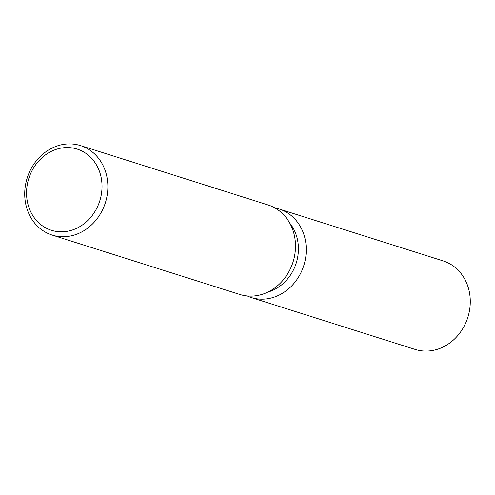 <?xml version="1.0" encoding="UTF-8"?>
<svg xmlns="http://www.w3.org/2000/svg" width="495" height="495" viewBox="0 0 495 495"><rect width="100%" height="100%" fill="white"/><g stroke="black" fill="none" stroke-linecap="round" stroke-linejoin="round"><path stroke-width="0.74" d="M289.736 223.109A41.778 36.506 107.6 0 1 267.913 292.075M279.477 209.107A46.419 40.559 107.6 0 1 303.676 265.883A46.419 40.559 107.6 0 1 250.786 297.408A46.419 40.559 107.6 0 1 247.054 295.948A46.419 40.559 107.6 0 0 250.786 297.408A46.419 40.559 107.6 0 0 251.12 297.514A46.419 40.559 107.6 0 0 303.738 265.691A46.419 40.559 107.6 0 0 279.477 209.107A46.419 40.559 107.6 0 0 274.911 207.943A46.419 40.559 107.6 0 1 279.137 209.001A46.419 40.559 107.6 0 1 279.477 209.107M80.456 145.586L268.08 204.967A46.926 41.005 107.6 0 1 268.42 205.079A46.926 41.005 107.6 0 1 292.947 262.276A46.926 41.005 107.6 0 1 239.753 294.445L52.136 235.063A46.926 41.005 107.6 0 1 51.796 234.952A46.926 41.005 107.6 0 1 27.262 177.754A46.926 41.005 107.6 0 1 80.456 145.586A46.926 41.005 107.6 0 1 80.796 145.697A46.926 41.005 107.6 0 1 105.324 202.894A46.926 41.005 107.6 0 1 52.136 235.063M77.449 149.181A42.595 37.218 107.6 0 1 99.656 201.273A42.595 37.218 107.6 0 1 51.121 230.2A42.595 37.218 107.6 0 1 28.914 178.101A42.595 37.218 107.6 0 1 77.449 149.181M279.137 209.001L443.161 260.915A46.419 40.559 107.6 0 1 443.495 261.026A46.419 40.559 107.6 0 1 467.763 317.604A46.419 40.559 107.6 0 1 415.144 349.427L251.12 297.514"/></g></svg>
